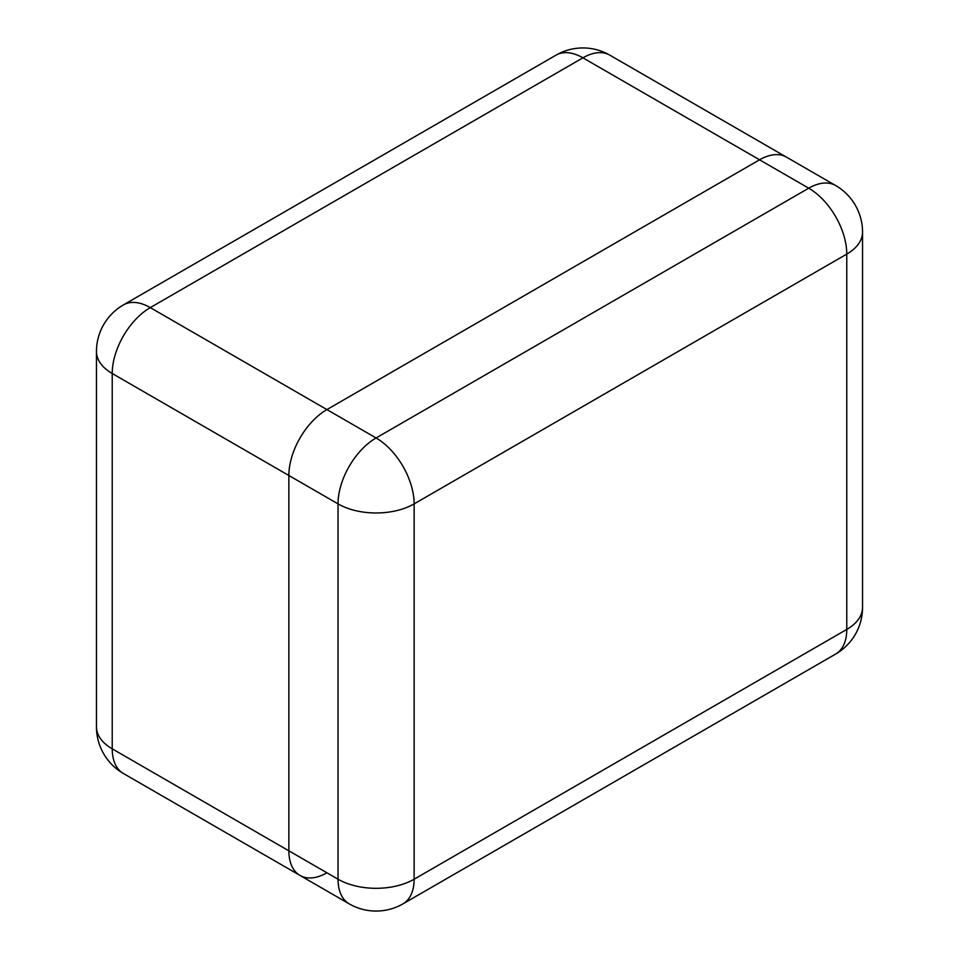 <?xml version="1.0" encoding="UTF-8"?>
<svg xmlns="http://www.w3.org/2000/svg" width="959" height="959" viewBox="0 0 959 959"><rect width="100%" height="100%" fill="white"/><g stroke="black" fill="none" stroke-linecap="round" stroke-linejoin="round"><path stroke-width="1.44" d="M835.637 185.531A53.812 31.072 120 0 0 808.725 188.192A53.812 31.072 -120 0 1 846.773 254.099L414.132 503.883L414.132 879.211L846.773 629.428L846.773 254.099A53.812 31.072 -0 0 0 862.537 232.138A53.812 53.812 0 0 0 835.637 185.531L609.816 55.154A53.812 31.072 -60 0 0 582.916 57.828L150.275 307.611L376.084 437.975L808.725 188.192L582.916 57.828A53.812 31.072 -120 0 0 556.004 55.154L123.363 304.938A53.812 53.812 0 0 0 96.463 351.545L96.463 726.862A53.812 53.812 0 0 0 123.363 773.469L300.011 875.447A53.812 31.072 -60 0 1 288.863 850.813L288.863 475.496A53.812 31.072 -60 0 1 326.911 409.589L759.552 159.805A53.812 31.072 -60 0 1 786.452 157.144A53.812 31.072 120 0 0 759.552 159.805L326.911 409.589A53.812 31.072 120 0 0 288.863 475.496L288.863 850.813A53.812 31.072 120 0 0 300.011 875.447A53.812 31.072 120 0 0 326.911 872.786M96.463 351.545A53.812 31.072 -0 0 0 112.227 373.507L112.227 748.835L338.036 879.211L338.036 503.883L112.227 373.507A53.812 31.072 -60 0 1 150.275 307.611A53.812 31.072 60 0 0 123.363 304.938M123.363 773.469A53.812 31.072 -60 0 1 112.227 748.835A53.812 31.072 -0 0 1 96.463 726.862M862.537 607.455A53.812 31.072 180 0 1 846.773 629.428A53.812 31.072 -120 0 1 835.637 654.062A53.812 53.812 0 0 0 862.537 607.455L862.537 232.138M376.084 437.975A53.812 31.072 120 0 0 338.036 503.883A53.812 31.072 180 0 0 414.132 503.883A53.812 31.072 -120 0 0 376.084 437.975M349.184 903.846A53.812 53.812 0 0 0 402.996 903.846A53.812 31.072 -120 0 0 414.132 879.211A53.812 31.072 -0 0 1 338.036 879.211A53.812 31.072 120 0 0 349.184 903.846L300.011 875.447M609.816 55.154A53.812 53.812 0 0 0 556.004 55.154M402.996 903.846L835.637 654.062"/></g></svg>
